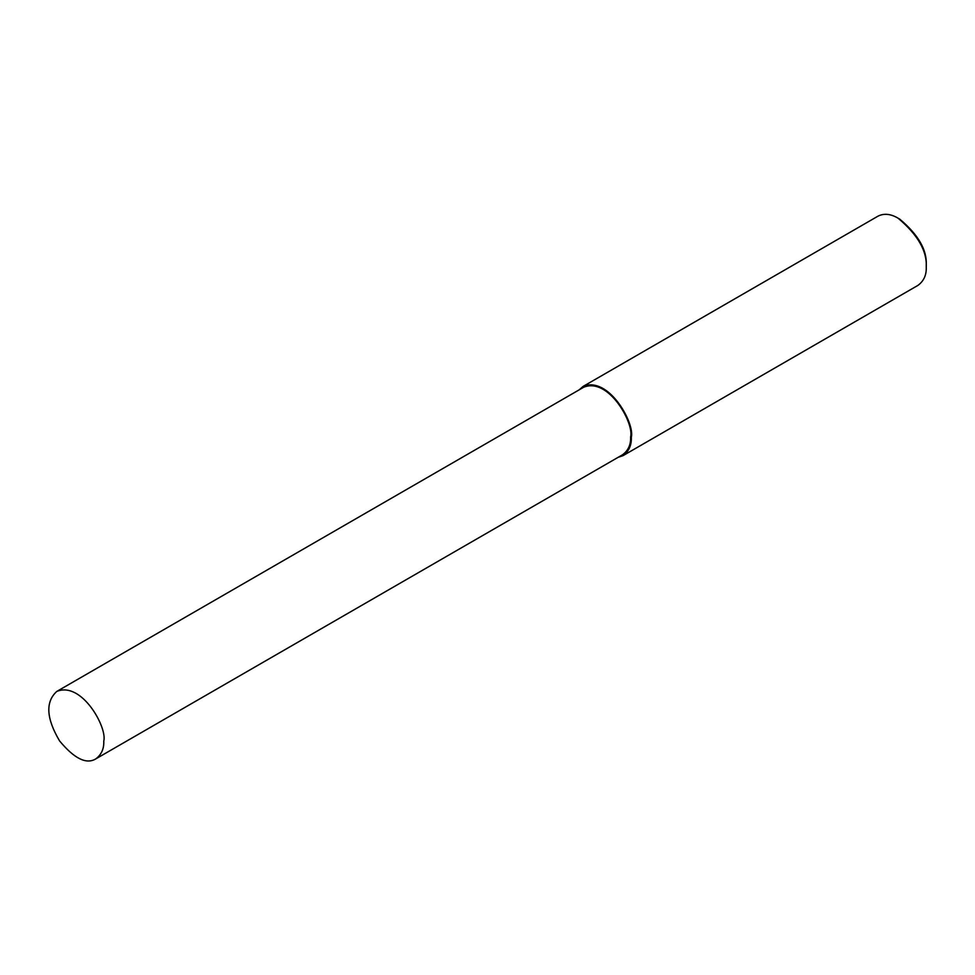 <?xml version="1.0" encoding="UTF-8"?>
<svg xmlns="http://www.w3.org/2000/svg" width="975" height="975" viewBox="0 0 975 975"><rect width="100%" height="100%" fill="white"/><g stroke="black" fill="none" stroke-linecap="round" stroke-linejoin="round"><path stroke-width="1.46" d="M618.113 457.336L623.049 455.642L917.975 285.37C923.825 281.044 926.579 274.95 926.25 267.077L926.25 265.029C927.091 249.966 918.267 234.67 899.754 219.156L897.999 218.132C890.65 213.83 883.984 213.172 878.012 216.145L583.087 386.429L579.15 389.854M926.25 267.077C927.152 251.002 917.731 234.683 897.999 218.132M623.049 455.642C628.899 451.315 631.654 445.222 631.325 437.348C635.054 423.321 608.632 375.668 583.087 386.429M95.708 758.94L622.55 454.777C628.253 450.56 630.935 444.612 630.618 436.934C634.262 423.26 608.485 376.801 583.586 387.294L56.745 691.458C45.313 701.902 46.252 718.392 59.585 740.927C74.234 758.574 86.287 764.583 95.708 758.94C101.412 754.723 104.093 748.776 103.777 741.11C107.421 727.435 81.644 680.977 56.745 691.458M630.618 436.934L631.325 437.348"/></g></svg>
